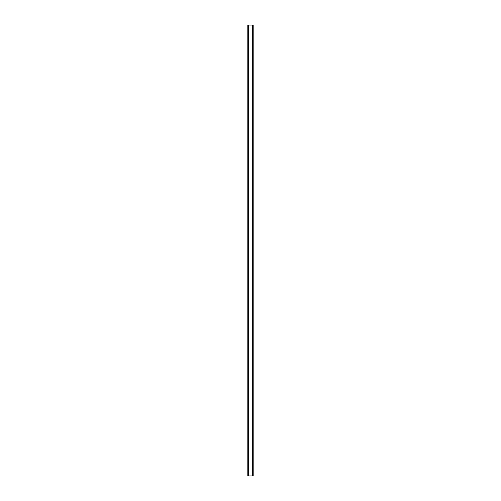 <?xml version="1.0" encoding="UTF-8"?>
<svg xmlns="http://www.w3.org/2000/svg" width="501" height="501" viewBox="0 0 501 501"><rect width="100%" height="100%" fill="white"/><g stroke="black" fill="none" stroke-linecap="round" stroke-linejoin="round"><path stroke-width="0.75" d="M252.817 25.05L247.801 25.05L247.801 475.95L253.199 475.95L253.199 25.05L252.817 25.05L252.817 475.95M253.199 25.05L253.199 475.95M247.801 475.95L247.801 25.05M248.183 25.05L248.183 475.95M248.64 25.05L248.64 475.95M248.772 25.05L248.772 475.95M252.228 25.05L252.228 475.95M252.36 25.05L252.36 475.95"/></g></svg>
